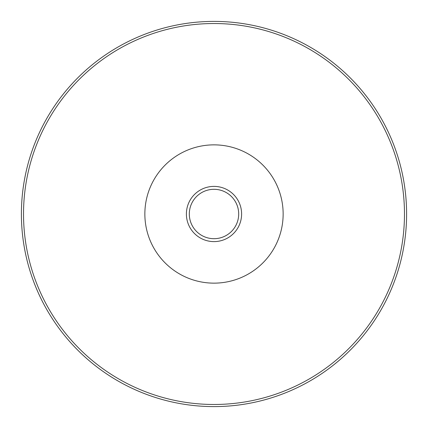 <?xml version="1.0" encoding="UTF-8"?>
<svg xmlns="http://www.w3.org/2000/svg" width="428" height="428" viewBox="0 0 428 428"><rect width="100%" height="100%" fill="white"/><g stroke="black" fill="none" stroke-linecap="round" stroke-linejoin="round"><path stroke-width="0.64" d="M214 189.31A24.69 24.69 0 0 1 235.384 226.348A24.69 24.69 0 0 1 192.616 226.348A24.69 24.69 0 0 1 214 189.31M194.248 228.814A24.69 24.69 0 0 1 194.248 199.186M233.752 199.186A24.69 24.69 0 0 1 233.752 228.814M214 186.394A27.606 27.606 0 0 1 237.909 227.803A27.606 27.606 0 0 1 190.091 227.803A27.606 27.606 0 0 1 214 186.394M214 144.862A69.138 69.138 0 0 1 273.877 248.572A69.138 69.138 0 0 1 154.123 248.572A69.138 69.138 0 0 1 214 144.862M214 23.524A190.476 190.476 0 0 1 378.957 309.241A190.476 190.476 0 0 1 49.043 309.241A190.476 190.476 0 0 1 214 23.524M214 21.4A192.6 192.6 0 0 1 380.797 310.3A192.6 192.6 0 0 1 47.203 310.3A192.6 192.6 0 0 1 214 21.4"/></g></svg>

